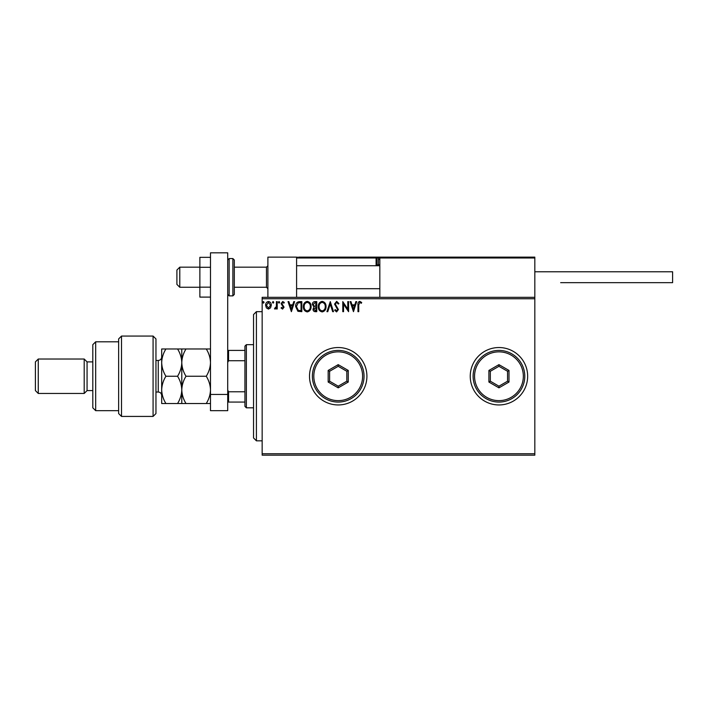 <?xml version="1.0" encoding="UTF-8"?>
<svg xmlns="http://www.w3.org/2000/svg" width="708" height="708" viewBox="0 0 708 708"><rect width="100%" height="100%" fill="white"/><g stroke="black" fill="none" stroke-linecap="round" stroke-linejoin="round"><path stroke-width="1.06" d="M470.245 376.249A28.701 28.701 0 0 0 498.945 404.949A28.701 28.701 0 0 0 527.655 376.249A28.701 28.701 0 0 0 498.945 347.539A28.701 28.701 0 0 0 470.245 376.249M309.511 376.249A28.701 28.701 0 0 0 338.212 404.949A28.701 28.701 0 0 0 366.912 376.249A28.701 28.701 0 0 0 338.212 347.539A28.701 28.701 0 0 0 309.511 376.249M534.823 455.173L262.155 455.173L262.155 453.74L534.823 453.74L534.823 455.173M534.823 298.749L262.155 298.749L262.155 297.316L534.823 297.316L534.823 453.74M270.544 307.874L268.456 309.086L266.376 307.874L265.633 305.272C265.606 303.183 266.553 301.927 268.456 301.493C270.368 301.927 271.314 303.183 271.297 305.272L270.544 307.874M277.217 301.617L277.217 308.962L276.447 308.962L276.447 307.874L275.102 309.086L274.518 308.838L274.881 308.06L276.324 306.608L276.447 301.617L277.217 301.617M282.572 309.086L281.085 308.042L281.536 307.414L282.527 308.184L283.271 307.201L281.085 303.608L282.713 301.493L284.306 302.484L283.864 303.166L282.802 302.387L281.855 303.573L284.05 307.166L282.572 309.086M299.484 301.617L301.82 301.617L301.82 311.662L297.909 311.299L295.634 306.511C295.519 303.617 296.802 301.98 299.484 301.617M316.759 301.617L316.759 311.662L315.343 311.662C313.812 311.591 313.042 310.759 313.024 309.175L313.963 307.033L312.378 304.467C312.387 302.812 313.184 301.856 314.75 301.617L316.759 301.617M330.282 301.617L333.503 311.662L332.663 311.662L330.22 304.042L327.777 311.662L326.937 311.662L330.282 301.617M347.796 301.617L348.575 301.617L348.575 311.662L343.548 304.174L343.548 311.662L342.778 311.662L342.778 301.617L347.796 309.095L347.796 301.617M358.744 304.98L358.744 311.662L357.974 311.662L357.974 304.882C357.664 303.059 358.275 301.882 359.814 301.36L361.708 302.52L361.319 303.289L359.823 302.387L358.744 304.98M262.155 298.749L262.155 453.74M353.469 311.662L350.115 301.617L350.956 301.617L351.991 304.838L354.814 304.838L355.841 301.617L356.69 301.617L353.469 311.662M336.654 301.36L338.911 303.555L338.282 304.068L336.707 302.387L335.309 304.095L338.397 309.573L336.601 311.918L334.663 310.219L335.265 309.6L336.61 310.892L337.627 309.617L334.53 304.077L336.654 301.36M326.034 306.599C326.087 309.458 324.822 311.237 322.22 311.918C319.556 311.299 318.255 309.546 318.308 306.644C318.255 303.776 319.538 302.015 322.158 301.36C324.777 301.989 326.069 303.732 326.034 306.599M311.095 306.599C311.148 309.458 309.874 311.237 307.281 311.918C304.617 311.299 303.316 309.546 303.369 306.644C303.316 303.776 304.599 302.015 307.219 301.36C309.839 301.989 311.131 303.732 311.095 306.599M291.386 311.662L288.041 301.617L288.882 301.617L289.908 304.838L292.731 304.838L293.767 301.617L294.608 301.617L291.386 311.662M279.669 302.325L279.023 303.166L278.377 302.325L279.023 301.493L279.669 302.325M273.739 302.325L273.102 303.166L272.456 302.325L273.102 301.493L273.739 302.325M264.084 302.325L263.438 303.166L262.792 302.325L263.438 301.493L264.084 302.325M352.319 305.865L353.407 309.237L354.487 305.865L352.319 305.865M319.078 306.644C319.043 308.945 320.078 310.361 322.184 310.892C324.282 310.334 325.308 308.9 325.264 306.599C325.299 304.316 324.273 302.909 322.184 302.387C320.06 302.909 319.025 304.325 319.078 306.644M315.184 310.635L315.989 310.635L315.989 307.414L313.794 309.157L315.184 310.635M315.6 306.387L315.989 302.652L315.104 302.652L313.157 304.467L314.37 306.263L315.6 306.387M304.139 306.644C304.104 308.945 305.139 310.361 307.245 310.892C309.343 310.334 310.37 308.9 310.316 306.599C310.361 304.316 309.334 302.909 307.245 302.387C305.121 302.909 304.086 304.325 304.139 306.644M301.05 310.635L301.05 302.652L298.148 302.9L296.413 306.52L298.316 310.352L301.05 310.635M290.245 305.865L291.324 309.237L292.404 305.865L290.245 305.865M266.403 305.263L268.465 308.184L270.527 305.263L268.465 302.387L266.403 305.263M267.889 297.316L267.889 257.128L296.599 257.128L296.599 297.316M298.608 257.128L380.692 257.128L379.833 257.986L380.692 257.128L533.965 257.128L534.823 257.986L534.823 257.128L506.123 257.128M179.779 287.262L176.903 284.395L176.903 270.049L179.779 267.173L179.779 287.262L199.868 287.262M234.313 287.262L266.456 287.262L266.456 267.173L267.889 265.739M533.965 257.128L534.823 257.986L379.833 257.986L379.833 297.316M534.823 257.986L534.823 297.316M422.021 257.128L421.455 257.128M412.844 257.128L393.321 257.128M381.267 257.128L307.219 257.128M378.904 257.986L376.966 257.986L376.966 264.881L376.966 257.986A0.858 0.858 0 0 0 376.098 257.128L376.098 257.986L296.599 257.986L297.457 257.128L296.599 257.986M377.824 265.739A0.858 0.858 0 0 1 376.966 264.881L378.514 264.881M379.373 265.739L378.399 264.765L378.399 259.429A2.292 2.292 0 0 1 380.692 257.128L390.453 257.128M378.399 264.765L379.833 264.765M534.823 271.766L672.6 271.766L672.6 282.678L560.656 282.678M210.488 297.103L199.868 297.103L199.868 267.279L210.488 267.279M199.868 287.165L210.488 287.165M199.868 267.279L199.868 257.331L210.488 257.331M210.488 410.684L210.488 252.827L227.711 252.827L227.711 410.684L210.488 410.684M210.488 394.445L227.711 394.445M234.313 259.995L234.313 294.44L232.879 295.873L232.879 258.562L234.313 259.995M256.411 440.827L253.544 437.951L253.544 314.538L256.411 311.662L256.411 440.827L262.155 440.827M246.366 407.817L244.933 406.383L244.933 346.106L246.366 344.672L246.366 407.817L253.544 407.817M244.933 360.717L228.569 360.717L227.711 362.469M227.711 390.019L228.569 391.772L228.569 402.073L227.711 402.073M244.933 391.772L228.569 391.772M227.711 350.416L228.569 350.416L228.569 360.717M244.933 350.416L228.569 350.416M244.933 402.073L228.569 402.073M153.078 336.061L155.955 338.928L155.955 413.56L153.078 416.428L153.078 336.061L121.511 336.061L121.511 416.428L153.078 416.428M95.677 410.684L92.801 407.817L92.801 344.672L95.677 341.805L95.677 410.684L118.634 410.684M92.801 390.595L87.066 390.595L87.066 361.894L84.199 359.027L84.199 393.462L38.267 393.462L38.267 359.027L84.199 359.027M38.267 393.462L35.4 390.595L35.4 361.894L38.267 359.027M121.511 416.428L118.634 413.56L118.634 338.928L121.511 336.061M181.788 403.516L181.788 389.878C181.62 394.683 180.213 399.232 177.566 403.516L186 403.516C183.354 399.232 181.956 394.692 181.788 389.878C181.956 385.064 183.363 380.523 186 376.249C183.363 372.001 181.956 367.452 181.788 362.611C181.947 357.823 183.354 353.274 186 348.973L206.267 348.973C208.904 353.221 210.311 357.77 210.488 362.611C210.329 367.399 208.922 371.948 206.267 376.249C208.913 380.523 210.32 385.064 210.488 389.878C210.32 394.692 208.913 399.232 206.267 403.516L210.488 403.516M186 376.249L206.267 376.249M186 348.973L177.566 348.973C180.204 353.221 181.611 357.77 181.788 362.611L181.788 348.973M210.488 348.973L206.267 348.973M186 403.516L206.267 403.516M181.788 389.878L181.788 362.611C181.62 367.399 180.213 371.948 177.566 376.249C180.204 380.515 181.611 385.055 181.788 389.878M165.911 348.973C163.256 353.274 161.849 357.823 161.689 362.611C161.867 367.452 163.274 372.001 165.911 376.249C163.265 380.523 161.858 385.072 161.689 389.878C161.858 394.701 163.265 399.241 165.911 403.516L161.689 403.516L161.689 348.973L177.566 348.973M165.911 376.249L177.566 376.249M165.911 403.516L177.566 403.516M362.611 376.249A24.399 24.399 0 0 0 338.212 351.849A24.399 24.399 0 0 0 313.812 376.249A24.399 24.399 0 0 0 338.212 400.639A24.399 24.399 0 0 0 362.611 376.249M312.378 376.249A25.833 25.833 0 0 1 338.212 350.416A25.833 25.833 0 0 1 364.045 376.249A25.833 25.833 0 0 1 338.212 402.073A25.833 25.833 0 0 1 312.378 376.249M328.167 382.046L328.167 370.443L338.212 364.647L348.256 370.443L348.256 382.046L338.212 387.842L328.167 382.046L329.601 381.214L338.212 386.187L346.823 381.214L346.823 371.275L338.212 366.301L329.601 371.275L329.601 381.214M338.212 387.842L338.212 386.187M346.823 381.214L348.256 382.046M346.823 371.275L348.256 370.443M338.212 366.301L338.212 364.647M328.167 370.443L329.601 371.275M523.345 376.249A24.399 24.399 0 0 0 498.945 351.849A24.399 24.399 0 0 0 474.555 376.249A24.399 24.399 0 0 0 498.945 400.639A24.399 24.399 0 0 0 523.345 376.249M473.112 376.249A25.833 25.833 0 0 1 498.945 350.416A25.833 25.833 0 0 1 524.778 376.249A25.833 25.833 0 0 1 498.945 402.073A25.833 25.833 0 0 1 473.112 376.249M488.901 382.046L488.901 370.443L498.945 364.647L508.999 370.443L508.999 382.046L498.945 387.842L488.901 382.046L490.334 381.214L498.945 386.187L507.556 381.214L507.556 371.275L498.945 366.301L490.334 371.275L490.334 381.214M498.945 387.842L498.945 386.187M507.556 381.214L508.999 382.046M507.556 371.275L508.999 370.443M498.945 366.301L498.945 364.647M488.901 370.443L490.334 371.275M376.966 257.986L376.098 257.986L376.098 264.881A1.726 1.726 0 0 0 376.329 265.739M376.098 264.881L376.966 264.881M379.833 259.429L378.399 259.429M227.711 259.995L229.144 258.562L229.144 295.873L232.879 295.873M155.955 392.028L158.247 392.028L158.247 360.461C160.335 360.257 161.486 359.106 161.689 357.018M266.456 287.262L267.889 288.705M379.833 288.705L296.599 288.705M379.833 265.739L296.599 265.739M179.779 267.173L199.868 267.173M234.313 267.173L266.456 267.173M229.144 258.562L232.879 258.562M229.144 295.873L227.711 294.44M256.411 311.662L262.155 311.662M246.366 344.672L253.544 344.672M87.066 361.894L92.801 361.894M95.677 341.805L118.634 341.805M87.066 390.595L84.199 393.462M158.247 392.028C160.335 392.232 161.486 393.382 161.689 395.471M155.955 360.461L158.247 360.461"/></g></svg>
